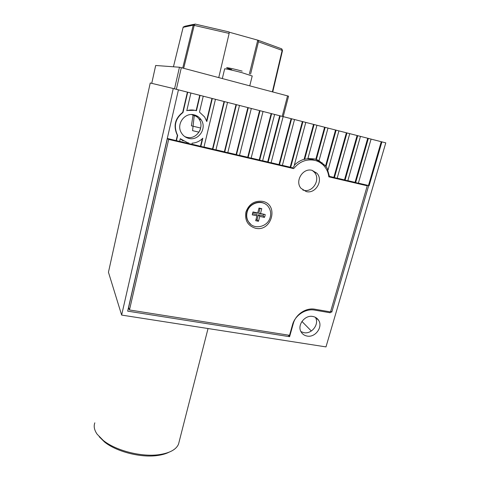 <?xml version="1.0" encoding="UTF-8"?>
<svg xmlns="http://www.w3.org/2000/svg" width="480" height="480" viewBox="0 0 480 480"><rect width="100%" height="100%" fill="white"/><g stroke="black" fill="none" stroke-linecap="round" stroke-linejoin="round"><path stroke-width="0.72" d="M193.128 114.672L191.394 125.802L200.688 128.052M179.646 141.33L188.706 143.562L188.838 143.004L187.698 142.776L180.264 138.684L179.622 141.438L167.286 138.444M183.108 140.898L180.24 138.768M200.46 128.982L199.722 130.902M199.008 132.18L192.558 130.638L194.25 115.596M188.736 138.378C198.57 141.192 207.252 128.244 201.144 119.796C199.452 117.282 197.16 115.65 194.268 114.894C184.77 112.062 175.98 124.2 181.308 132.732C183.03 135.672 185.508 137.556 188.736 138.378M184.842 136.638L186.732 137.268C196.44 140.046 205.002 127.272 198.966 118.932L197.004 116.658L191.568 114.564M307.182 336.078C315.33 337.776 323.208 326.88 318.582 320.262C317.238 318.198 315.312 316.932 312.792 316.47C304.77 314.706 296.82 325.344 301.152 332.004C302.508 334.248 304.518 335.604 307.182 336.078M300.942 331.614L303.966 332.688C311.886 334.344 319.644 323.928 315.372 317.322M186.834 110.484L195 110.31L196.452 110.748L195.318 110.424C192.462 109.728 189.618 109.824 186.786 110.7L190.908 93.024L199.746 95.286L196.128 110.634M274.62 114.438L302.904 121.662L290.676 167.4L292.746 167.886L294.012 166.326L305.796 122.406L327.996 128.082L319.062 160.542L318.522 160.338L326.058 166.404L328.08 169.818L338.928 130.878L371.082 139.098L358.35 183.222L355.644 182.592L368.358 138.402M294.3 165.27C297.132 162.39 300.396 160.392 304.11 159.258L307.848 158.766L316.95 125.256M307.92 158.496L314.586 158.922L319.062 160.542M322.116 162.636L321.858 163.548M311.328 331.008L301.926 321.438M199.002 132.186L192.558 130.638M188.508 142.944L188.406 143.382M191.874 144.192L203.952 147.126L215.454 99.3L274.62 114.432L262.614 160.842L259.662 160.152L271.644 113.67M202.314 138.696L200.514 146.214M367.722 138.246L355.044 182.352L355.644 182.592M347.838 180.666L355.044 182.352M360.468 136.386L347.814 180.762L345.084 180.12L357.72 135.684M357.102 135.528L344.496 179.886L345.084 180.12M337.2 178.176L344.496 179.886M349.752 133.644L337.17 178.272L334.416 177.624L346.974 132.936M346.374 132.786L333.846 177.39L334.416 177.624M328.08 169.818L327.522 169.596L329.418 176.358L333.846 177.39M327.996 128.088L338.928 130.878M336.12 130.158L326.058 166.404M335.538 130.014L325.5 166.194M325.158 127.356L316.356 159.462M324.6 127.218L315.816 159.258M314.088 124.524L304.626 159.462M313.542 124.392L304.11 159.258M302.904 121.662L305.796 122.406M302.382 121.536L290.184 167.184L290.676 167.4M282.39 165.36L290.184 167.184M294.528 119.526L282.366 165.456L279.468 164.778L291.606 118.776M291.102 118.65L278.994 164.568L279.468 164.778M271.098 162.72L278.994 164.568M283.146 116.616L271.074 162.816L268.146 162.132L280.194 115.854M279.708 115.74L267.69 161.922L268.146 162.132M262.644 160.74L267.69 161.922M271.176 113.556L259.23 159.942L259.662 160.152M251.148 158.052L259.23 159.942M263.034 111.468L251.124 158.154L248.142 157.458L260.028 110.7M259.578 110.592L247.722 157.254L248.142 157.458M239.532 155.34L247.722 157.254M251.322 108.474L239.508 155.436L236.496 154.734L248.286 107.7M247.86 107.592L236.1 154.536L236.496 154.734M227.802 152.592L236.1 154.536M239.49 105.45L227.778 152.694L224.736 151.986L236.424 104.664M236.022 104.562L224.364 151.788L224.736 151.986M215.952 149.82L224.364 151.788M227.538 102.39L215.928 149.922L212.85 149.202L224.436 101.598M224.058 101.508L212.502 149.016L212.85 149.202M199.746 95.286L211.962 98.412L206.586 120.864M178.434 89.838L187.398 92.13L182.7 112.368C175.092 118.326 173.208 125.748 177.048 134.64L177.39 135.24L176.166 140.52M371.082 139.104L381.252 141.708L368.484 185.49L369.108 185.736L368.682 185.64L331.776 312.126L314.868 309.222C306.042 307.482 295.668 314.364 293.292 323.568L289.602 336.696L127.674 311.148L178.434 89.832L173.25 88.512L121.644 315.078L108.45 272.238L150.246 82.986L173.25 88.512M358.38 183.132L368.484 185.49M203.976 147.024L212.502 149.016M328.728 176.07L329.418 176.358M315.714 159.228L322.578 164.418M288.198 335.106L289.602 336.696M128.196 308.862L129.15 309.012M330.726 311.202L331.776 312.126M368.058 185.394L368.682 185.64M381.252 141.708L381.912 141.87L369.108 185.736M188.706 143.562L191.85 144.294L192.114 143.166C196.266 142.878 199.83 141.222 202.806 138.204L200.844 146.4M177.39 135.24L177.672 135.402L176.448 140.694M177.672 135.402L177.33 134.802C173.484 125.892 175.374 118.452 182.994 112.482L182.7 112.368M187.398 92.13L187.704 92.202L182.994 112.482M200.076 95.37L196.452 110.748M203.244 96.18L199.47 112.116L204.648 116.982L206.802 121.53L212.322 98.502L215.454 99.3M211.962 98.412L212.322 98.502M381.912 141.87L385.782 142.86L325.986 346.902L121.644 315.078M187.704 92.202L190.908 93.024M293.664 168.618L168.678 139.428L167.37 138.576L291.198 167.526L293.664 168.618C299.466 161.544 306.504 158.784 314.79 160.344C318.264 161.202 321.24 162.93 323.706 165.522C326.586 168.654 328.296 172.422 328.83 176.832L367.26 185.808L364.17 184.59L328.764 176.31M307.35 158.838L312.126 159.336L315.606 160.56M255.438 228.24C271.782 232.278 279.264 204.366 262.482 201.342C254.388 200.514 248.862 204.108 245.898 212.112C244.656 220.434 247.836 225.81 255.438 228.24M312.162 170.358L314.19 172.056C321.06 178.974 312.99 192.882 303.678 190.272L302.82 190.038M312.054 170.334L316.854 173.184C323.778 180.162 315.63 194.208 306.234 191.574L301.038 188.352C294.576 181.242 302.844 167.646 312.054 170.334M167.37 138.576L128.622 307.476L129.48 309.966L289.542 335.316L292.488 324.81C294.924 315.378 305.568 308.322 314.616 310.098L330.264 312.786L367.26 185.808M168.678 139.428L129.48 309.966M258.936 208.302L260.004 208.548L258.696 213.54L265.182 214.524L264.96 215.994L264.426 217.398L259.74 216.414L258.468 221.28L255.696 220.704L256.968 215.838L252.246 214.854L252.996 211.962L257.718 212.958L258.996 208.062L261.774 208.656L260.496 213.54L265.182 214.524M263.49 214.548L263.142 215.874L264.426 217.398M265.524 204.144C259.176 199.494 248.724 203.928 246.9 212.1C246.09 215.46 246.516 218.556 248.172 221.394L250.8 224.364M247.104 212.25C246.294 215.616 246.72 218.718 248.376 221.556C253.212 230.394 268.002 227.31 270.24 217.098C271.134 213.474 270.6 210.168 268.656 207.186C263.574 198.912 249.24 202.218 247.104 212.25M255.972 219.642L257.052 219.84L258.468 221.28M252.408 213.624L257.064 214.602L256.968 215.838M257.718 212.958L257.412 213.27L252.834 212.31M260.004 208.548L261.774 208.656M258.696 213.54L260.496 213.54M257.052 219.84L258.348 214.872L263.142 215.874M258.348 214.872L259.74 216.414M181.314 67.674L287.55 95.88L282.204 116.37L174.528 88.842L179.46 67.236L181.314 67.674L176.364 89.304M229.266 32.208L258.318 40.314L258.444 41.796L250.59 74.088M287.55 95.88L288.552 96.186L283.206 116.628M155.694 65.484L179.46 67.236M218.748 77.61L229.146 33.42L193.23 25.17L183.15 27.33M249.378 73.914L257.712 40.362M183.684 68.304L194.232 25.32L195.048 24.054L229.074 31.932L229.146 33.42M272.736 91.944L282.504 50.568L281.448 48.756L258.438 40.356M196.356 116.64L197.358 116.982M168.948 452.25C165.846 453.804 162.024 454.89 157.47 455.502C140.862 457.944 116.43 451.716 104.55 442.014L99.222 436.752M94.824 422.82C93.522 426.312 94.296 430.11 97.14 434.208L103.248 440.418C115.758 450.636 141.618 457.23 159.12 454.662C169.728 453.072 176.196 449.574 178.524 444.15L179.148 441.702M292.998 323.256L293.292 323.568M183.342 26.856L183.138 27.3L184.854 26.256L193.74 24.336M272.37 91.848L282.156 50.4L258.444 41.796M182.724 68.046L193.23 25.17L194.958 24.03M183.156 27.294L173.442 66.786L183.132 27.318M155.694 65.472L151.74 83.346L155.682 65.478M222.318 78.558L224.64 68.934C223.782 68.274 233.388 70.35 242.184 72.744L252.204 76.02M231.672 69.564C220.614 66.372 229.26 67.602 242.16 71.13M198.966 118.932L201.144 119.796M315.642 317.466L318.582 320.262M321.774 163.518L323.964 164.352M316.854 173.184L314.19 172.056M282.504 50.568L281.868 48.96M196.38 116.676L196.182 116.34M249.756 85.842L252.228 75.936M157.47 455.502L159.12 454.662M104.55 442.014L103.248 440.418M208.038 328.536L178.524 444.15"/></g></svg>
